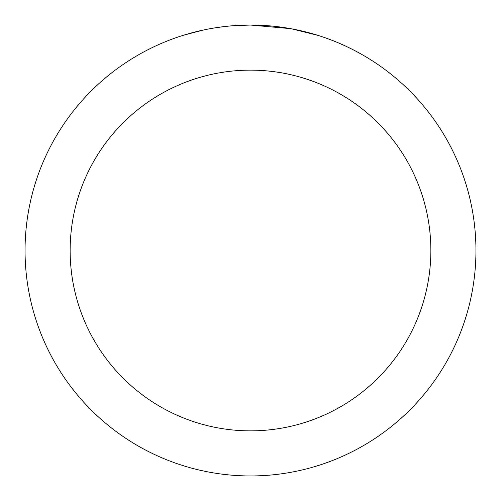 <?xml version="1.0" encoding="UTF-8"?>
<svg xmlns="http://www.w3.org/2000/svg" width="501" height="501" viewBox="0 0 501 501"><rect width="100%" height="100%" fill="white"/><g stroke="black" fill="none" stroke-linecap="round" stroke-linejoin="round"><path stroke-width="0.75" d="M254.996 25.094L258.128 25.182M278.262 26.766L279.214 26.885M290.549 28.638L250.5 25.05A225.45 225.45 0 0 1 475.95 250.5A225.45 225.45 0 0 1 250.5 475.95A225.45 225.45 0 0 1 25.05 250.5A225.45 225.45 0 0 1 250.5 25.05L232.884 25.739M291.613 28.833L317.477 35.233M250.5 70.14A180.36 180.36 0 0 1 430.86 250.5A180.36 180.36 0 0 1 250.5 430.86A180.36 180.36 0 0 1 70.14 250.5A180.36 180.36 0 0 1 250.5 70.14M225.074 26.49L222.325 26.816M183.529 35.233L203.174 30.073M216.795 27.586L220.941 26.998M216.031 27.699L222.325 26.822M233.973 25.657L237.562 25.426"/></g></svg>
